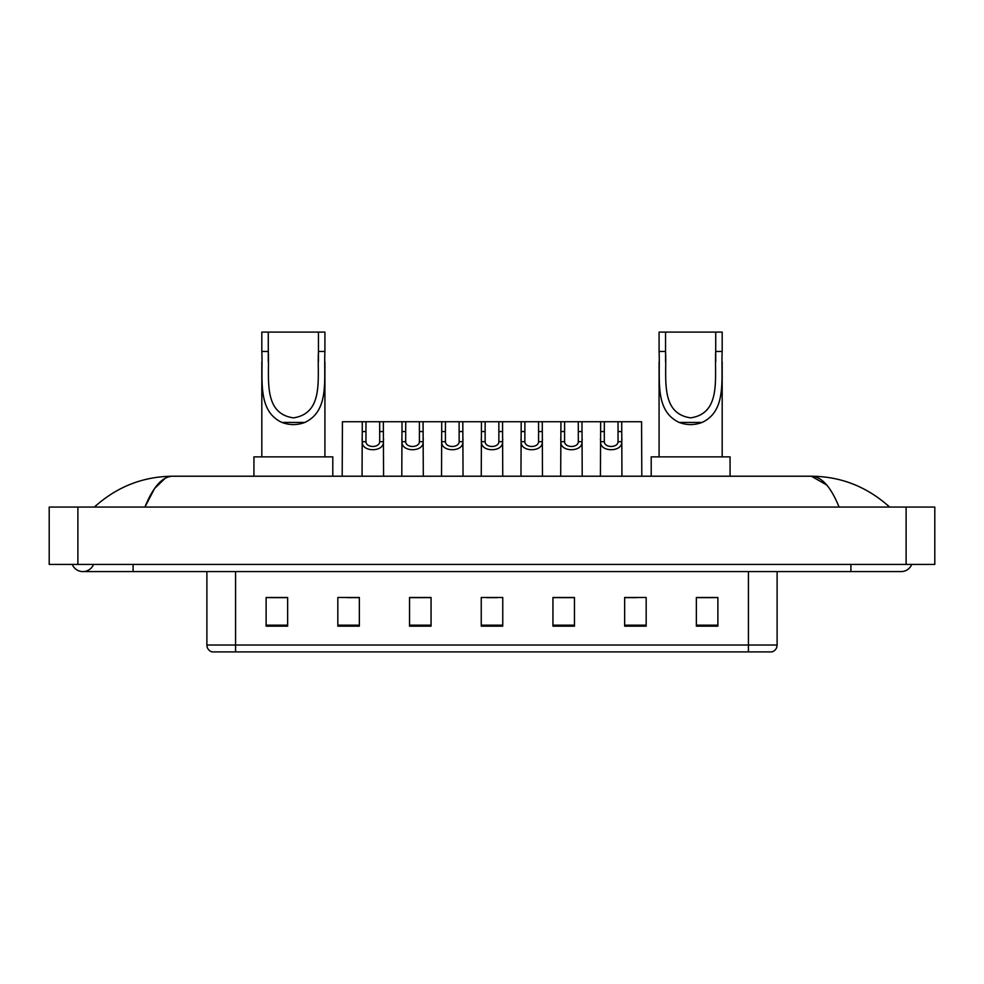 <?xml version="1.0" encoding="UTF-8"?>
<svg xmlns="http://www.w3.org/2000/svg" width="984" height="984" viewBox="0 0 984 984"><rect width="100%" height="100%" fill="white"/><g stroke="black" fill="none" stroke-linecap="round" stroke-linejoin="round"><path stroke-width="1.48" d="M72.263 564.422A11.476 11.476 0 0 0 93.541 564.422A11.476 11.476 0 0 1 72.263 564.422A11.476 11.476 0 0 0 82.902 571.593A11.476 11.476 0 0 1 72.263 564.422M911.737 564.422A11.476 11.476 0 0 1 901.098 571.593A11.476 11.476 0 0 0 911.737 564.422A11.476 11.476 0 0 1 901.098 571.593A11.476 11.476 0 0 0 911.737 564.422M839.081 507.055C830.853 486.809 821.615 476.527 811.357 476.219L172.643 476.219C162.385 476.527 153.147 486.809 144.919 507.055L154.574 488.519L165.189 478.249M77.884 507.055L934.8 507.055L934.8 564.422L49.2 564.422L49.2 507.055L77.884 507.055L77.884 564.422M887.187 504.841L889.622 507.055C867.052 486.736 840.963 476.453 811.357 476.219L826.671 484.952M96.813 504.841L94.378 507.055C116.838 486.772 142.926 476.502 172.643 476.219M748.43 651.912L748.43 645.024L777.114 645.024C776.917 648.468 775.195 650.756 771.948 651.912L212.052 651.912A7.171 7.171 0 0 1 206.886 645.024L206.886 571.593M717.877 626.168L717.877 597.485L696.364 597.485L696.364 626.168L717.877 626.168M646.168 626.168L646.168 597.485L624.656 597.485L624.656 626.168L646.168 626.168M574.459 626.168L574.459 597.485L552.947 597.485L552.947 626.168L574.459 626.168M287.635 626.168L287.635 597.485L266.123 597.485L266.123 626.168L287.635 626.168M359.344 626.168L359.344 597.485L337.832 597.485L337.832 626.168L359.344 626.168M431.053 626.168L431.053 597.485L409.541 597.485L409.541 626.168L431.053 626.168M502.75 626.168L502.75 597.485L481.25 597.485L481.25 626.168L502.75 626.168M735.38 651.912L235.57 651.912L235.57 645.024L748.43 645.024L748.43 571.593M625.664 597.632L636.427 597.632M696.364 597.632L716.45 597.632M427.031 597.632L417.929 597.632M347.573 597.632L358.336 597.632M267.55 597.632L287.635 597.632M566.071 597.632L556.969 597.632M486.625 597.632L497.375 597.632M431.053 597.632L409.541 597.632M574.459 597.632L552.947 597.632M268.275 332.088L324.917 332.088L324.917 351.46C323.625 378.594 329.972 410.758 304.806 422.443C297.18 425.297 289.554 425.297 281.928 422.443C256.812 410.758 263.085 378.791 261.818 351.46L261.818 332.088L268.275 332.088L268.275 361.829M261.818 351.46L268.275 351.46C269.702 376.897 262.138 413.44 293.404 417.856C324.659 413.255 316.996 376.884 318.459 351.46L318.459 332.088M324.917 351.46L318.459 351.46L318.459 361.804M261.818 362.038L261.818 456.859M324.917 361.952L324.917 456.859M332.801 476.219L332.801 456.859L253.933 456.859L253.933 476.219M665.541 332.088L722.182 332.088L722.182 351.46C720.891 378.594 727.237 410.758 702.072 422.443C694.446 425.297 686.82 425.297 679.194 422.443C654.077 410.758 660.35 378.791 659.083 351.46L659.083 332.088L665.541 332.088L665.541 361.829M659.083 351.46L665.541 351.46C666.955 376.897 659.403 413.44 690.67 417.856C721.924 413.255 714.261 376.884 715.725 351.46L715.725 332.088M722.182 351.46L715.725 351.46L715.725 361.804M659.083 362.038L659.083 456.859M722.182 361.952L722.182 456.859M730.066 476.219L730.066 456.859L651.199 456.859L651.199 476.219M365.974 421.73L365.95 441.705C366.196 448.064 379.443 448.064 379.689 441.705L379.664 421.73L362.284 421.73L362.063 476.219M379.664 421.73L383.354 421.73L383.576 476.219M383.576 439.11L383.379 441.705C384.24 452.382 361.399 452.382 362.26 441.705L362.063 439.11M405.703 421.73L405.679 441.705C405.925 448.064 419.172 448.064 419.418 441.705L419.393 421.73L402.013 421.73L401.792 476.219M419.393 421.73L423.083 421.73L423.304 476.219M423.304 439.11L423.108 441.705C423.969 452.382 401.128 452.382 401.989 441.705L401.792 439.11M445.432 421.73L445.408 441.705C445.654 448.064 458.901 448.064 459.147 441.705L459.11 421.73L441.73 421.73L441.521 476.219M459.11 421.73L462.812 421.73L463.034 476.219M463.034 439.11L462.837 441.705C463.685 452.382 440.857 452.382 441.718 441.705L441.521 439.11M485.161 421.73L485.124 441.705C485.383 448.064 498.617 448.064 498.876 441.705L498.839 421.73L481.459 421.73L481.25 476.219M498.839 421.73L502.541 421.73L502.75 476.219M502.75 439.11L502.553 441.705C503.414 452.382 480.586 452.382 481.447 441.705L481.25 439.11M524.89 421.73L524.853 441.705C525.099 448.064 538.346 448.064 538.592 441.705L538.568 421.73L521.188 421.73L520.966 476.219M538.568 421.73L542.27 421.73L542.479 476.219M542.479 439.11L542.282 441.705C543.143 452.382 520.315 452.382 521.163 441.705L520.966 439.11M564.607 421.73L564.582 441.705C564.828 448.064 578.075 448.064 578.321 441.705L578.297 421.73L560.917 421.73L560.696 476.219M578.297 421.73L581.987 421.73L582.208 476.219M582.208 439.11L582.011 441.705C582.872 452.382 560.031 452.382 560.892 441.705L560.696 439.11M604.336 421.73L604.311 441.705C604.557 448.064 617.804 448.064 618.05 441.705L618.026 421.73L600.646 421.73L600.424 476.219M618.026 421.73L621.716 421.73L621.937 476.219M621.937 439.11L621.74 441.705C622.601 452.382 599.76 452.382 600.621 441.705L600.424 439.11M362.284 421.73L342.42 421.73L342.198 476.219M383.354 421.73L402.013 421.73M423.083 421.73L441.73 421.73M462.812 421.73L481.459 421.73M502.541 421.73L521.188 421.73M542.27 421.73L560.917 421.73M581.987 421.73L600.646 421.73M621.716 421.73L641.58 421.73L641.802 476.219M850.902 564.422L850.902 571.593L901.098 571.593M133.098 564.422L133.098 571.593L850.902 571.593M906.116 507.055L906.116 564.422M206.886 645.024L235.57 645.024L235.57 571.593M502.75 625.172L481.25 625.172M431.053 625.172L409.541 625.172M359.344 625.172L337.832 625.172M287.635 625.172L266.123 625.172M574.459 625.172L552.947 625.172M646.168 625.172L624.656 625.172M717.877 625.172L696.364 625.172M281.928 422.443L304.806 422.443M679.194 422.443L702.072 422.443M383.379 441.705L379.689 441.705M365.95 441.705L362.26 441.705M365.974 431.558L362.284 431.558M383.354 431.558L379.664 431.558M423.108 441.705L419.418 441.705M405.679 441.705L401.989 441.705M405.703 431.558L402.013 431.558M423.083 431.558L419.393 431.558M462.837 441.705L459.147 441.705M445.408 441.705L441.718 441.705M445.432 431.558L441.73 431.558M462.812 431.558L459.11 431.558M502.553 441.705L498.876 441.705M485.124 441.705L481.447 441.705M485.161 431.558L481.459 431.558M502.541 431.558L498.839 431.558M542.282 441.705L538.592 441.705M524.853 441.705L521.163 441.705M524.89 431.558L521.188 431.558M542.27 431.558L538.568 431.558M582.011 441.705L578.321 441.705M564.582 441.705L560.892 441.705M564.607 431.558L560.917 431.558M581.987 431.558L578.297 431.558M621.74 441.705L618.05 441.705M604.311 441.705L600.621 441.705M604.336 431.558L600.646 431.558M621.716 431.558L618.026 431.558M133.098 571.593L82.902 571.593M777.114 645.024L777.114 571.593"/></g></svg>
